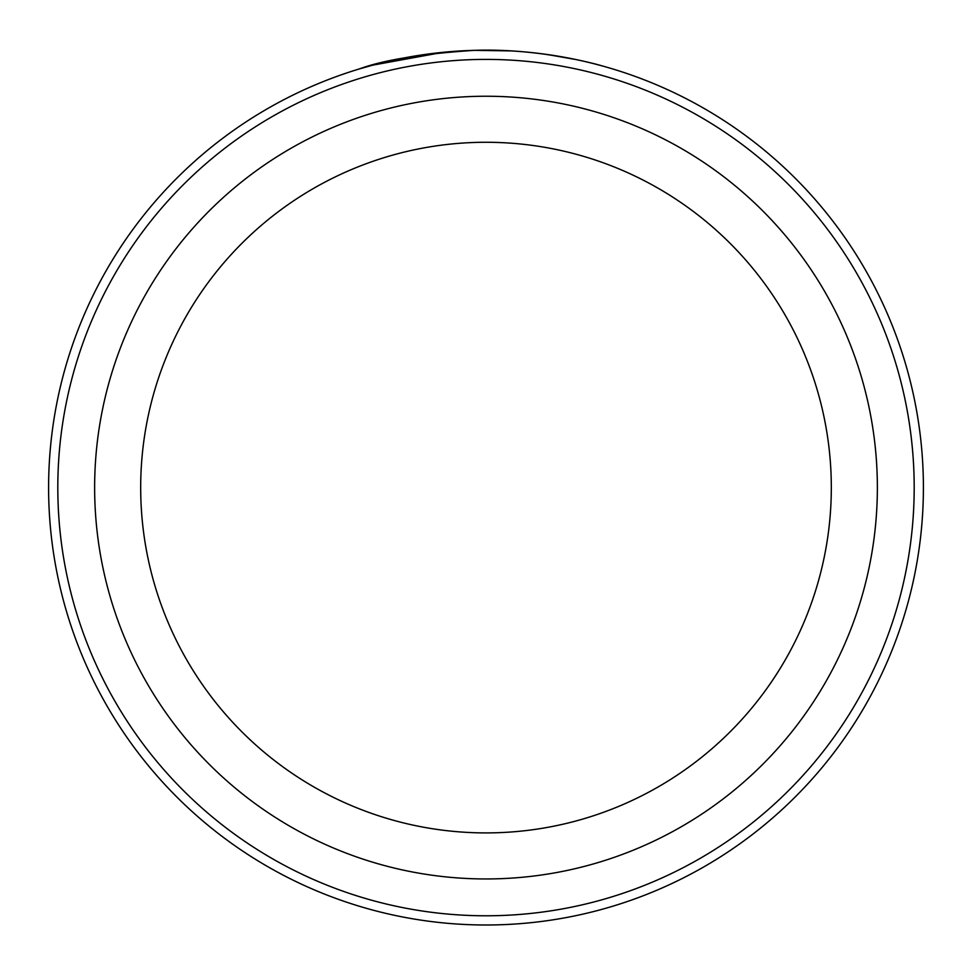 <?xml version="1.0" encoding="UTF-8"?>
<svg xmlns="http://www.w3.org/2000/svg" width="972" height="972" viewBox="0 0 972 972"><rect width="100%" height="100%" fill="white"/><g stroke="black" fill="none" stroke-linecap="round" stroke-linejoin="round"><path stroke-width="1.46" d="M393.393 60.106L381.048 62.973M376.759 64.055L373.309 64.954M372.276 65.233L443.196 52.294M595.241 64.055L602.178 65.902M487.227 50.192C553.262 50.107 606.625 67.384 602.02 65.865C600.052 65.209 540.809 47.98 474.458 50.35C421.824 53.788 383.405 59.997 359.203 68.976L375.569 64.359M914.19 487.592A428.19 428.19 0 0 0 486 59.401A428.19 428.19 0 0 0 57.81 487.592A428.19 428.19 0 0 0 486 915.782A428.19 428.19 0 0 0 914.19 487.592M48.6 487.592A437.4 437.4 0 0 1 486 50.192A437.4 437.4 0 0 1 923.4 487.592A437.4 437.4 0 0 1 486 924.992A437.4 437.4 0 0 1 48.6 487.592M831.315 487.592A345.315 345.315 0 0 0 486 142.276A345.315 345.315 0 0 0 140.685 487.592A345.315 345.315 0 0 0 486 832.907A345.315 345.315 0 0 0 831.315 487.592A345.315 345.315 0 0 1 486 832.907A345.315 345.315 0 0 1 140.685 487.592M474.543 50.35L511.029 50.909M547.552 54.541L576.238 59.608M563.954 57.202L542.898 53.91M94.636 487.592A391.364 391.364 0 0 1 486 96.24A391.364 391.364 0 0 1 877.364 487.592A391.364 391.364 0 0 1 486 878.955A391.364 391.364 0 0 1 94.636 487.592"/></g></svg>
